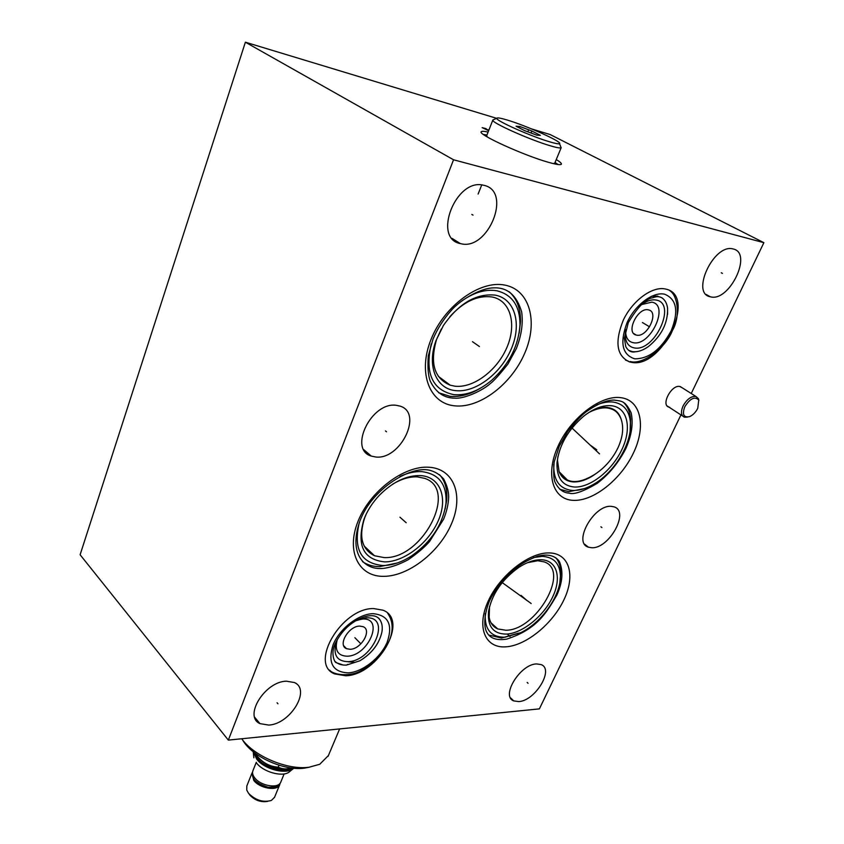 <?xml version="1.0" encoding="UTF-8"?>
<svg xmlns="http://www.w3.org/2000/svg" width="844" height="844" viewBox="0 0 844 844"><rect width="100%" height="100%" fill="white"/><g stroke="black" fill="none" stroke-linecap="round" stroke-linejoin="round"><path stroke-width="1.27" d="M496.641 118.329L245.382 42.2L80.117 554.751L228.334 740.104L539.39 708.876L680.939 414.91M228.334 740.104L453.544 159.78L763.883 242.671L550.172 134.555L531.52 128.9M691.247 393.494L763.883 242.671M710.585 296.835L710.3 296.772C690.445 293.554 713.834 243.42 732.972 248.927L733.257 248.991C753.017 253.052 729.374 302.173 710.585 296.835M460.877 243.694L460.339 243.578C432.202 238.63 455.865 177.694 483.591 185.247L484.139 185.374C512.413 191.493 488.011 251.09 460.877 243.694M375.77 457.005L371.286 456.087C348.044 449.536 371.476 401.375 396.385 405.331L399.908 406.069C423.477 412.727 400.636 460.075 375.77 457.005M268.814 725.08L259.984 723.635C243.272 716.556 264.816 681.541 286.338 681.171L294.377 682.532C311.278 689.622 290.389 724.057 268.814 725.08M518.733 701.596L513.764 700.91C500.471 696.321 520.21 664.091 536.584 663.922L541.099 664.587C554.455 669.25 535.138 700.953 518.733 701.596M591.655 547.735L588.405 547.165C572.559 542.84 593.838 504.48 611.278 506.347L614.031 506.854C629.972 511.316 609.104 549.033 591.655 547.735M669.725 407.293L669.007 407.146C660.63 405.342 671.202 384.706 679.684 386.447L682.121 387.734M631.544 362.35L629.571 361.928C616.553 355.999 614.495 341.989 623.399 319.918C632.683 300.443 652.38 286.032 665.325 288.986L665.842 289.102C697.302 295.548 662.044 369.007 631.544 362.35M345.723 675.78L334.699 673.934C308.545 664.133 341.788 607.648 373.723 608.566L383.028 610.212C409.583 620.14 377.732 675.189 345.723 675.78M245.382 42.2L453.544 159.78M556.259 159.537C560.057 161.858 561.756 163.409 561.355 164.2C560.627 165.139 556.555 164.569 549.127 162.491C524.683 155.855 476.913 134.09 481.27 131.727C481.808 131.073 484.087 131.2 488.096 132.075M483.327 134.407L486.925 135.051M558.074 164.527L555.035 162.491M441.349 328.928L436.601 339.372C429.702 363.131 434.227 378.397 450.179 385.18L454.884 386.183C472.999 388.388 496.377 371.138 506.442 348.509C516.728 325.932 511.422 302.11 493.877 297.404L491.778 296.94C477.451 295.115 463.451 301.73 449.768 316.795M438.585 392.724L449.979 396.311C459.748 397.25 469.886 394.549 480.426 388.208M519.144 333.222L520.505 321.617C520.685 308.746 516.939 298.808 509.248 291.824M489.499 606.572L489.161 617.354C490.237 623.041 493.096 626.902 497.738 628.928L505.767 630.236C536.309 630.595 570.692 570.449 544.169 561.861L537.712 560.732L527.563 562.663M347.992 661.791L354.965 662.34M347.411 664.418L348.287 664.523M518.438 633.169L501.494 638.032L488.75 635.047M560.332 578.425L560.732 572.348C560.606 566.313 558.95 561.45 555.774 557.747M359.734 626.09C348.677 625.91 337.41 645.238 346.494 648.667L350.112 649.289C361.179 649.289 372.288 630.13 363.142 626.691L359.734 626.09M337.431 639.256L337.199 639.9C334.509 650.418 337.864 655.851 347.243 656.21C368.448 655.925 384.653 617.608 362.656 619.042L356.769 620.224M648.276 309.843C637.684 307.121 625.383 332.916 636.165 335.036L636.682 335.152C647.253 337.663 659.459 312.111 648.625 309.917L648.276 309.843M625.71 329.761L625.636 331.344C625.773 337.874 628.295 341.662 633.222 342.696C650.46 346.662 669.883 304.906 651.811 302.152L641.567 304.589M366.444 513.637L364.724 517.699C358.552 536.668 361.812 549.349 374.514 555.753L384.031 557.567C422.127 559.804 459.094 489.288 424.553 478.326L417.39 476.892C409.498 476.522 401.174 479.012 392.418 484.351M397.355 562.969L379.6 566.64C372.953 566.619 367.235 564.931 362.466 561.576M445.062 509.248L446.655 500.534C447.637 489.826 445.273 481.217 439.555 474.718M584.312 488.623L568.824 491.662L559.794 489.277M630.51 425.935L630.563 418.898C629.972 411.872 627.63 406.375 623.516 402.409M557.926 456.446L557.462 460.223L559.129 471.785C561.788 478.052 566.514 481.428 573.287 481.924C580.345 482.209 587.846 479.476 595.79 473.737C583.953 481.291 574.469 483.369 567.326 479.972C563.982 478.696 561.249 475.963 559.129 471.785M590.789 411.292C596.856 408.211 602.426 406.945 607.501 407.494C614.411 408.454 618.958 412.357 621.142 419.204C618.916 413.739 615.656 410.342 611.362 409.013C605.57 406.702 598.079 407.852 588.901 412.452M595.79 473.737C605.422 467.101 612.818 458.45 617.977 447.784C622.861 437.034 623.916 427.507 621.142 419.204M487.336 137.013L486.693 135.641L492.812 120.122M553.369 163.609L554.782 163.103M559.509 143.638C563.001 142.13 526.519 125.724 507.17 120.017C500.703 118.076 497.253 117.485 496.831 118.255C494.626 120.165 531.33 136.559 550.014 141.929C555.584 143.575 558.749 144.145 559.509 143.638L561.123 147.732C560.3 148.301 556.861 147.7 550.794 145.928C530.391 140.125 490.311 122.169 492.822 120.059L493.645 119.69M561.123 147.732L560.659 146.529M524.567 130.598L536.816 135.177L540.371 135.346L531.868 130.999L519.798 126.473L516.064 126.231L524.567 130.598M519.798 126.473L519.239 127.866M531.868 130.999L531.045 133.014M698.758 400.067L697.745 408.338C695.646 412.389 692.924 415.153 689.58 416.619C683.629 417.791 682.026 414.499 684.79 406.745C690.202 398.336 694.855 396.11 698.758 400.067L698.41 398.653L695.92 396.448C691.194 396.015 686.91 399.191 683.07 405.975C680.581 411.904 681.034 415.649 684.442 417.189L687.48 417.105M698.874 400.362L698.41 398.653M345.502 647.622L344.848 647.496M328.4 755.559L319.728 764.284L309.062 767.228C287.519 770.393 253.696 756.076 241.722 738.764M309.558 767.164L304.547 768.135C284.017 771.205 251.649 756.435 242.65 739.977M255.5 753.492L254.719 752.911M279.026 765.234L278.235 767.175C269.014 766.574 261.408 762.1 255.384 753.776M291.613 767.977C286.833 769.464 282.381 769.19 278.235 767.175M288.732 768.652C276.98 770.055 266.672 766.257 257.779 757.268L256.07 754.768M254.392 752.658L257.357 758.334C264.636 767.945 284.913 773.547 292.309 768.061M293.216 768.167C286.295 774.518 264.531 768.937 256.84 758.745L253.675 752.088M293.839 768.219L288.637 772.429C281.379 777.081 263.201 771.806 256.597 763.081M256.302 762.269L252.968 770.604C252.071 772.756 252.662 775.182 254.719 777.862C260.68 785.986 278.383 788.94 280.714 782.272L280.83 781.966M279.575 783.833C279.596 786.154 275.83 787.304 268.265 787.294C258.106 784.108 252.841 780.078 252.462 775.214L252.746 774.106M252.578 772.091L251.987 773.072L253.727 780.341C259.678 788.486 277.359 791.419 279.702 784.73L280.092 783.274M251.839 773.442L246.828 785.975L246.743 790.111L248.526 793.307C255.521 800.281 263.128 802.665 271.346 800.471L274.553 797.285M249.254 794.32L249.782 795.037C254.899 800.355 260.828 802.465 267.59 801.399M486.102 128.668L482.188 127.644L488.644 130.704M488.866 130.124L486.439 129.311M721.261 272.76L722.432 273.393M471.828 214.418L473.009 215.125M385.486 430.936L386.52 431.79M277.085 702.767L277.95 703.78M527.152 682.448L528.059 683.292M600.907 526.783L601.909 527.553M647.696 325.7L648.825 326.385L647.686 325.7M477.609 345.27L478.717 346.04L477.609 345.27M404.561 521.286L405.542 522.172L404.55 521.286M525.453 599.314L526.413 600.147M531.171 603.513L502.222 582.582M593.638 448.459L594.703 449.219M599.525 453.861L571.989 428.035M595.062 448.575L596.128 449.335M528.249 130.799L527.838 131.822L528.249 130.799M642.463 322.545L649.49 326.786L642.421 322.524M360.599 643.571L354.881 637.705M354.913 637.726L360.567 643.539M479.413 346.536L472.482 341.683M472.534 341.725L479.36 346.494M596.792 449.81L590.156 445.073M590.209 445.115L596.74 449.778M406.175 522.721L399.961 517.214M400.003 517.256L406.122 522.679M527.057 600.59L521.033 595.379M521.075 595.421L527.015 600.548M436.601 339.372L436 340.596C426.6 366.011 436.337 389 455.57 390.624C475.341 392.977 500.861 373.67 511.295 348.867C522.003 324.128 515.062 298.681 495.133 295.115C476.111 293.279 458.862 303.418 443.385 325.52L436 340.596L443.385 325.52M491.82 380.159C509.217 364.323 518.606 345.797 519.999 324.571C518.617 345.734 509.227 364.26 491.82 380.159C479.075 390.846 466.405 395.678 453.84 394.654C432.255 390.086 424.722 373.175 431.252 343.898M460.128 302.163C472.988 292.668 485.226 288.87 496.852 290.779C512.16 294.609 519.883 305.876 519.999 324.571L520.505 321.617M506.368 634.097C493.307 634.002 487.357 626.48 488.528 611.52C491.873 594.092 502.053 579.322 519.071 567.2C526.793 562.273 533.978 559.783 540.603 559.741C556.766 559.73 562.041 577.264 552.788 596.676C543.758 616.099 522.425 633.411 506.368 634.097M485.279 613.599C484.414 629.339 490.944 637.22 504.86 637.241L520.727 632.673C541.922 622.545 561.049 595.231 560.405 575.64C559.825 563.423 553.717 556.998 542.091 556.365L533.461 557.589M559.825 582.655L560.732 572.348M337.199 639.9L336.112 642.495C332.947 654.912 336.904 661.306 347.981 661.675C372.921 661.274 392.08 616.194 366.19 617.84L355.44 620.867M359.892 660.778C372.004 653.393 379.378 643.698 381.984 631.692C379.389 643.613 372.025 653.309 359.892 660.778L346.494 665.083C341.63 665.346 337.769 664.091 334.92 661.316M381.984 631.692C382.849 625.805 381.646 621.195 378.365 617.871M625.636 331.344L625.225 334.541C625.393 342.231 628.369 346.684 634.171 347.886C654.448 352.486 677.394 303.376 656.147 300.042C651.663 299.251 646.736 300.812 641.377 304.726M667.562 314.506L667.593 308.387C667.92 323.094 661.559 335.785 648.509 346.483C642.738 350.587 637.357 352.307 632.388 351.632L628.601 350.344M651.42 296.297L657.877 296.128M667.593 308.387C666.982 303.481 665.051 299.926 661.801 297.721M384.642 561.893C363.363 559.614 356.474 545.424 363.964 519.313C367.309 510.641 372.447 502.634 379.367 495.28C392.787 481.871 406.46 475.299 420.396 475.573C440.283 476.649 448.153 497.897 438.437 520.337C428.984 542.798 404.339 562.009 384.642 561.893M359.27 522.731C353.161 549.275 361.105 563.549 383.07 565.533C392.481 565.396 402.134 562.083 412.02 555.595C431.516 541.595 442.836 524.24 445.97 503.52C447.077 484.519 439.07 473.895 421.947 471.648C415.069 471.268 407.715 472.872 399.908 476.47M630.13 430.936L630.405 422.222C632.293 442.689 615.223 471.585 594.408 483.834C586.622 488.518 579.322 490.723 572.517 490.448C559.604 489.14 553.358 480.436 553.759 464.327M596.982 404.846C602.869 402.419 608.281 401.491 613.208 402.06C623.484 403.738 629.223 410.448 630.405 422.222L630.563 418.898M557.462 460.223L556.998 462.765C556.523 477.672 562.252 485.754 574.163 487.009C590.156 487.98 612.122 470.562 621.975 449.367C632.061 428.214 627.651 407.546 611.583 405.742C603.006 404.941 593.722 408.422 583.721 416.176C568.054 429.68 559.15 445.21 556.998 462.765C559.139 445.273 568.054 429.754 583.721 416.176M671.223 330.7C678.924 311.257 676.688 299.082 664.523 294.176C652.802 291.539 634.941 305.053 627.029 322.735C619.601 342.769 622.165 354.796 634.73 358.816C648.857 358.879 661.021 349.5 671.223 330.7M387.164 642.242C393.093 624.697 388.377 615.17 373.027 613.662C358.594 613.936 339.531 628.727 333.063 644.879C327.567 662.846 332.652 672.183 348.329 672.879C362.73 671.982 380.644 657.782 387.164 642.242M524.746 353.151C538.324 322.123 530.021 289.851 504.881 285.103C479.962 279.86 444.25 305.771 431.041 339.415C417.453 372.995 429.585 403.643 454.694 405.837C479.635 408.528 511.506 384.242 524.746 353.151M633.506 452.859C646.261 426.315 641.05 400.109 620.815 397.672C600.77 394.802 570.481 418.086 557.895 446.518C545.013 474.919 553.031 499.753 573.371 500.355C593.543 501.357 621.015 479.445 633.506 452.859M451.445 523.913C463.778 495.766 454.262 468.8 429.163 467.259C404.255 465.276 369.883 491.113 358.014 521.381C345.766 551.628 358.827 576.895 383.82 576.346C408.654 576.23 439.46 552.092 451.445 523.913M564.003 599.641C575.724 575.281 569.394 553.031 549.022 552.925C528.829 552.43 499.49 575.587 488.032 601.508C476.259 627.43 485.226 648.287 505.63 646.852C525.865 645.787 552.567 624.022 564.003 599.641M293.49 768.188C287.034 775.066 264.552 769.601 256.681 759.136L253.464 751.92M481.745 184.952L478.115 194.057M438.331 376.34L450.179 385.18M491.039 622.851L497.738 628.928M489.035 609.284L488.528 611.52C491.862 594.176 502.043 579.406 519.071 567.2M706.196 294.482L710.3 296.772M452.099 238.398L460.339 243.578M363.817 449.694L371.286 456.087M254.73 717.337L259.984 723.635M510.514 697.819L513.764 700.91M507.286 634.034L510.029 636.513M584.628 544.19L588.405 547.165M343.74 645.787L346.494 648.667M633.696 333.517L636.165 335.036M364.165 546.036L374.514 555.753M364.724 517.699L363.964 519.313C367.298 510.652 372.436 502.644 379.367 495.28M412.02 555.595C431.506 541.679 442.815 524.314 445.97 503.52L446.655 500.534M567.326 479.972L559.066 471.627M492.875 119.964L496.831 118.255M561.207 147.647L554.73 163.23M667.161 405.953L682.617 415.997M680.285 386.573L695.92 396.448M630.236 361.517C642.917 365.273 666.095 347.401 672.351 330.616C680.549 316.911 677.911 295.4 669.714 290.642M628.252 361.084L625.552 360.124M635.416 351.769C631.46 352.708 628.252 351.02 625.794 346.694L624.349 338.296L628.305 322.64C637.726 306.899 645.913 298.597 652.855 297.732C658.468 295.453 662.751 296.909 665.726 302.099M329.645 670.136C333.274 675.105 350.735 677.11 361.496 670.4C374.05 663.563 383.197 653.91 388.936 641.408C393.599 630.626 393.177 621.258 387.681 613.282M343.17 665.019L336.144 662.645C334.688 662.656 330.447 653.752 335.047 643.951C341.461 630.774 350.956 621.838 363.542 617.143C373.565 613.82 379.652 616.131 381.804 624.075M516.285 348.699L507.835 364.165C499.49 374.704 493.603 381.203 490.174 383.682C482.873 390.35 464.517 399.033 454.821 398.168C443.933 398.094 435.747 392.386 430.24 381.055C428.108 375.432 427.465 367.003 428.319 355.757L432.993 339.161C437.371 328.886 443.322 319.475 450.854 310.93C458.777 301.213 479.487 287.983 493.835 287.867C507.444 287.287 516.718 295.305 521.666 311.921C523.259 323.315 521.465 335.574 516.285 348.699M625.826 448.597C618.61 462.67 609.062 474.265 597.183 483.38C583.267 491.567 573.899 494.827 569.088 493.149C563.201 492.759 558.549 489.193 555.152 482.452C553.664 479.656 553.326 472.872 554.139 462.09L559.277 446.17L567.579 431.601C575.45 421.757 581.621 415.164 586.126 411.83C597.394 403.875 606.762 399.961 614.21 400.088C621.395 401.28 625.035 400.193 631.112 412.716C633.464 423.224 631.702 435.188 625.826 448.597M443.596 519.208L429.554 541.521C424.585 547.271 417.411 553.358 408.042 559.804C399.813 564.203 392.133 566.989 384.991 568.16C364.861 571.494 347.76 554.371 360.061 520.674C371.919 488.644 412.273 464.01 431.358 470.752C436.126 472.292 440.23 475.045 443.659 479.002C447.003 485.363 448.681 491.366 448.67 497.01C448.428 504.079 446.729 511.485 443.596 519.208M556.829 595.168C545.804 613.841 536.626 629.36 506.622 639.151C496.726 640.638 490.174 638.433 486.956 632.536C484.277 628.379 483.116 616.785 489.478 600.886C500.218 578.868 516.296 563.982 537.723 556.217C547.83 553.706 555.057 555.479 559.393 561.534C563.465 571.198 562.61 582.413 556.829 595.168M339.636 728.931L328.094 756.287M253.211 751.719L253.854 757.796M280.714 782.272L284.133 773.906M274.427 797.591L279.702 784.73"/></g></svg>

